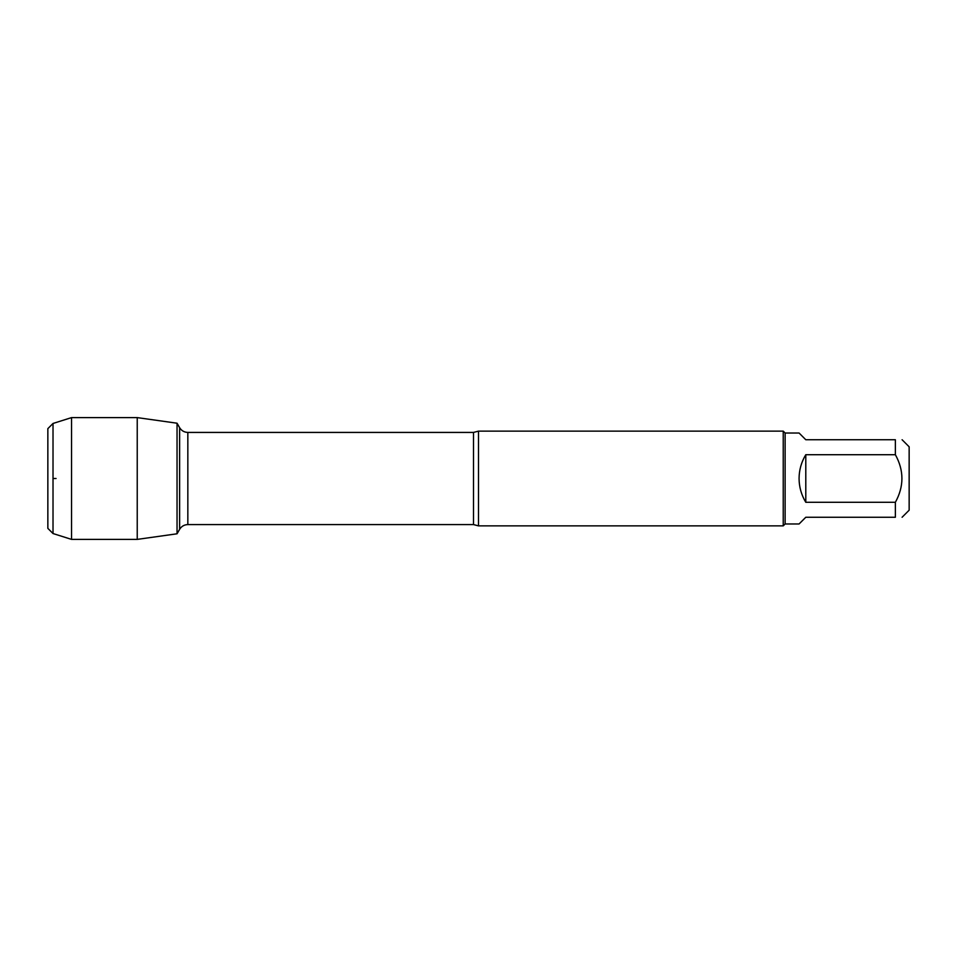 <?xml version="1.0" encoding="UTF-8"?>
<svg xmlns="http://www.w3.org/2000/svg" width="957" height="957" viewBox="0 0 957 957"><rect width="100%" height="100%" fill="white"/><g stroke="black" fill="none" stroke-linecap="round" stroke-linejoin="round"><path stroke-width="1.44" d="M478.5 431.128L478.5 525.872L783.233 525.872L783.233 431.128L478.5 431.128L473.5 432.42L187.835 432.42L187.835 524.58C184.258 524.699 181.519 526.278 179.629 529.317L179.629 427.683L179.629 529.317L177.045 533.791L137.234 539.389L137.234 417.611L177.045 423.209L177.045 533.791L177.045 423.209L179.629 427.683C181.519 430.722 184.258 432.301 187.835 432.42M902.092 439.742L909.15 446.799L909.15 510.201L902.092 517.259M805.794 517.259L799.071 523.981L785.123 523.981L785.123 433.019L799.071 433.019L805.794 439.742L895.369 439.742C904.102 439.742 904.102 439.742 895.369 439.742L895.369 454.707C904.102 470.557 904.102 486.419 895.369 502.293L895.369 517.259C904.102 517.259 904.102 517.259 895.369 517.259L805.794 517.259M805.794 454.707C801.368 462.028 799.131 469.959 799.071 478.5C799.131 487.041 801.368 494.972 805.794 502.293L805.794 454.707L895.369 454.707M805.794 502.293L895.369 502.293M53.018 423.461L47.85 428.628L47.85 528.372L53.018 533.539L53.018 423.461L71.536 417.611L137.234 417.611M53.018 533.539L71.536 539.389L71.536 417.611M56.056 478.5L53.018 478.5M478.5 525.872L473.5 524.58L473.5 432.42M473.5 524.58L187.835 524.58M785.123 433.019L783.233 431.128M785.123 523.981L783.233 525.872M71.536 539.389L137.234 539.389"/></g></svg>
